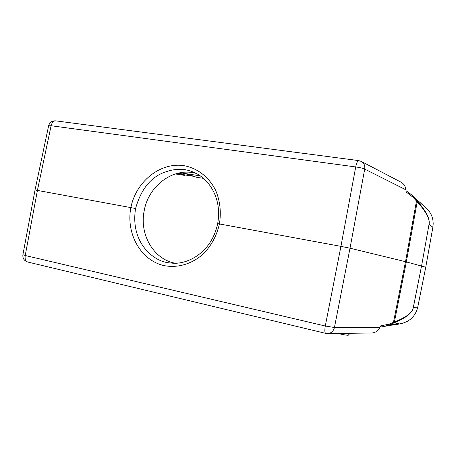 <?xml version="1.0" encoding="UTF-8"?>
<svg xmlns="http://www.w3.org/2000/svg" width="456" height="456" viewBox="0 0 456 456"><rect width="100%" height="100%" fill="white"/><g stroke="black" fill="none" stroke-linecap="round" stroke-linejoin="round"><path stroke-width="0.68" d="M390.25 325.27L394.525 324.928L399.222 323.19L397.301 323.897L383.291 326.633M358.929 160.723L361.209 161.384C364.002 163.009 365.17 165.574 364.714 169.085C362.851 168.23 359.858 167.517 355.726 166.942L340.934 246.371L219.421 223.942C216.708 235.786 211.293 245.807 203.171 254.003C191.828 264.127 177.652 268.202 164.234 265.637C140.67 260.518 125.731 233.415 130.872 207.605L35.038 189.981L22.903 254.716L25.222 255.497L37.426 190.357L51.1 125.742L48.632 125.759L35.044 189.964M135.569 208.546C129.966 243.356 154.607 262.61 170.732 262.964C185.438 265.386 211.231 254.174 217.649 223.674C222.784 195.624 206.044 176.164 192.244 171.718C183.244 168.013 173.075 168.566 161.743 173.377C149.3 179.048 140.573 190.762 135.574 208.523L130.918 207.611M174.694 263.14C153.119 258.922 139.194 233.934 144.238 210.552C148.605 185.609 173.44 167.056 195.869 173.32M175.292 173.941L184.834 175.435L178.159 173.16M179.094 172.955L184.931 174.95L184.834 175.435M193.942 176.352L184.931 174.95M180.456 172.699L188.79 174.568L196.57 177.27L203.387 178.336M409.539 193.162L426.406 208.21C431.809 213.431 433.964 219.758 432.875 227.202L425.744 267.216L406.33 261.898L417.189 201.797C426.126 211.766 430.076 219.262 429.05 224.284L421.583 265.916L429.05 224.284M361.209 161.384L358.678 160.597C357.589 160.729 356.609 162.843 355.726 166.942L51.1 125.742C51.973 122.419 53.529 120.789 55.78 120.857L358.627 160.592M411.369 194.701L412.566 195.841L412.879 197.146L406.131 191.97L405.937 189.844C405.464 186.344 403.873 183.814 401.172 182.252L361.357 161.464M420.569 202.931L419.503 202.048M421.777 204.163L412.566 195.841L416.288 199.882L416.47 201.005L417.189 201.797L416.983 200.686L416.288 199.882M416.983 200.686C426.138 211.042 430.168 218.914 429.073 224.301L432.875 227.202M389.093 324.951L393.802 322.968C405.868 318.1 412.384 312.936 413.335 307.486L413.307 307.486C412.429 312.577 406.125 317.41 394.4 321.993L393.46 322.375L405.509 261.687L350.014 248.201L364.714 169.085L405.937 189.844M413.307 307.486L421.561 265.911L413.335 307.486L417.759 307.139C415.57 315.928 410.064 321.412 401.246 323.589L394.525 324.928M392.867 323.372L393.46 322.375L388.763 324.239L387.993 325.367L383.53 326.587M327.585 333.581L325.709 333.364C324.706 332.789 324.569 330.338 325.288 326.012L334.43 327.516C333.433 331.295 331.153 333.313 327.585 333.581L325.903 333.364M22.891 254.784C22.572 258.449 24.214 260.866 27.81 262.04C25.604 261.237 24.744 259.054 25.222 255.497L325.288 326.012L340.934 246.371L350.014 248.201L334.43 327.516L379.745 327.704L380.703 325.846L388.763 324.25M130.872 207.605C135.934 181.756 160.022 162.04 183.814 165.653C197.231 168.036 208.854 176.837 215.597 190.249C220.066 200.714 221.337 211.943 219.421 223.942L217.666 223.674M412.879 197.146L416.47 201.005L405.509 261.687L406.33 261.898L394.4 321.993L393.802 322.968M327.716 333.575L371.868 333C375.214 332.76 377.842 330.993 379.745 327.704M343.385 333.37L349.461 333.963M200.127 175.839L183.728 173.297M432.869 227.23L425.744 267.216L417.759 307.139M425.744 267.222L417.764 307.127M388.022 325.35L399.222 323.19M349.604 333.29L349.456 333.98L348.207 335.149C349.108 335.605 342.074 334.658 338.198 333.439M55.666 120.846C52.03 120.692 49.693 122.305 48.649 125.691M411.329 194.672L406.011 190.676M432.887 227.219L433.194 223.161M429.888 212.319L428.691 210.655M417.776 307.139L416.47 311.3M410.229 319.439L407.259 321.406M325.675 333.353L27.81 262.04M380.059 327.094L383.741 326.542"/></g></svg>
